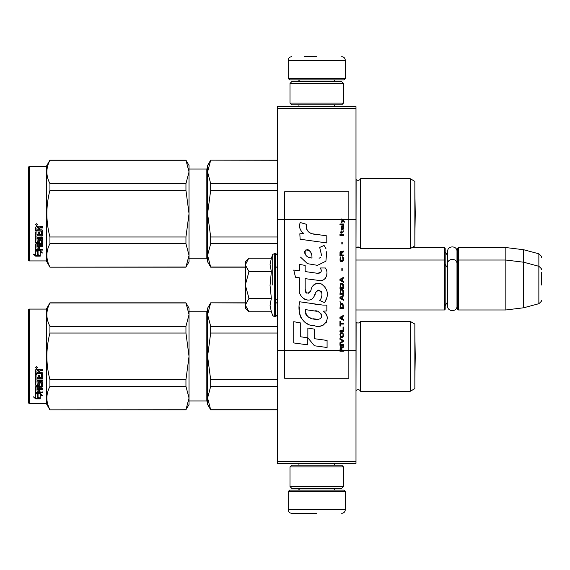 <?xml version="1.0" encoding="UTF-8"?>
<svg xmlns="http://www.w3.org/2000/svg" width="570" height="570" viewBox="0 0 570 570"><rect width="100%" height="100%" fill="white"/><g stroke="black" fill="none" stroke-linecap="round" stroke-linejoin="round"><path stroke-width="0.85" d="M355.993 461.586L277.512 461.586L277.512 463.374L355.993 463.374L355.993 108.414L277.512 108.414L277.512 219.756L284.644 219.756L284.644 350.244L277.512 350.244L277.512 219.756M355.993 106.626L355.993 108.414L277.512 108.414L277.512 106.626L355.993 106.626M355.993 219.756L348.854 219.756L348.854 191.748L284.644 191.748L284.644 219.756L342.178 219.756L341.081 218.794L341.081 219.749L342.67 220.875L341.081 222.243L341.081 222.991L343.204 221.245L344.722 222.243L344.722 221.495L341.508 219.072L348.854 219.072M355.993 350.244L348.854 350.244L348.854 219.756L342.178 219.756M277.512 461.586L277.512 350.244M412.074 247.544L444.465 247.544L444.465 309.973L355.993 309.973M444.465 247.544L445.177 248.256L445.177 309.261L444.465 309.973M457.667 260.739L458.38 260.027L458.38 247.544L457.667 248.256L457.667 309.261L458.38 309.973L458.38 260.027L505.825 260.027L505.825 309.973L458.38 309.973M458.38 247.544L505.825 247.544L505.825 260.027L523.666 262.221L523.666 307.779L505.825 309.973M541.5 269.738C542.234 269.646 541.35 268.498 538.857 266.29L538.857 253.8L523.666 249.731L523.666 262.221L538.857 266.29L538.857 303.71L523.666 307.779M541.5 285C541.5 265.314 541.5 265.314 541.5 285C541.5 304.686 541.5 304.686 541.5 285L541.5 272.51M248.477 311.263L245.399 308.192L245.399 261.808L248.477 258.737M248.463 258.752L245.399 264.779M245.399 305.221L248.983 311.776L271.349 311.776L270.045 305.278L271.349 298.388L270.045 285.399L271.349 271.612L270.045 264.722L271.349 258.224L248.983 258.224M272.716 285L272.716 254.477L272.716 285M245.399 265.057L248.983 271.612L245.399 284.715M271.349 271.612L248.983 271.612M245.399 285.285L248.983 298.388L245.399 304.943M271.349 298.388L248.983 298.388M248.983 311.776L248.456 311.241M288.213 491.554L289.638 490.129L343.86 490.129L345.292 491.554L288.213 491.554L288.213 509.751C288.42 511.917 289.61 513.107 291.776 513.321M316.749 513.321L291.776 513.321L316.749 513.321M345.292 78.446L288.213 78.446L289.638 79.871L343.86 79.871L345.292 78.446L345.292 60.249C345.078 58.083 343.888 56.893 341.722 56.679M316.749 56.679L304.266 56.679M343.503 83.441L289.995 83.441L291.776 81.653L341.722 81.653L343.503 83.441L343.503 103.063L341.722 104.844L291.776 104.844L289.995 103.063L343.503 103.063M343.503 466.937L289.995 466.937L291.776 465.156L341.722 465.156L343.503 466.937L343.503 486.559L341.722 488.348L291.776 488.348L289.995 486.559L343.503 486.559M445.177 251.826L447.642 255.695L447.642 251.448L447.642 306.069C447.35 312.096 457.275 312.096 456.99 306.069L456.99 263.931C457.275 257.904 447.35 257.904 447.642 263.931L447.642 268.185L445.177 264.309M447.642 251.448C447.35 245.421 457.275 245.421 456.99 251.448L456.99 266.618L457.667 264.309M445.177 305.691L447.642 301.815L447.642 306.069M410.215 321.387L410.215 391.312L414.853 388.633L414.853 324.066L410.215 321.387L360.632 321.387A2.857 2.857 0 0 1 356.122 322.228L355.993 390.6M189.033 400.945L206.162 400.945L206.162 311.754A1.425 1.425 -136.3 0 0 207.587 310.329A1.425 1.425 -136.3 0 1 206.162 311.754L189.033 311.754M28.5 402.905L29.213 403.617L28.5 402.905L28.5 309.795L29.213 309.083L46.334 309.083L46.334 403.617L49.939 409.858L185.948 409.723L189.033 398.081L189.033 404.508L185.948 409.723M410.215 178.688L410.215 248.613L414.853 245.934L414.853 181.367L410.215 178.688L360.632 178.688A2.857 2.857 0 0 1 356.122 179.529L355.993 247.9M410.215 248.613L360.632 248.613A2.857 2.857 0 0 0 356.122 247.772A2.857 2.857 0 0 1 360.632 248.613L360.632 178.688A2.857 2.857 0 0 1 356.122 179.529L355.993 179.4M28.5 260.205L29.213 260.918L28.5 260.205L28.5 167.096L29.213 166.383L46.334 166.383L46.334 260.918L49.939 267.166L185.948 267.024L189.033 255.381L189.033 261.808L185.948 267.024M410.215 391.312L360.632 391.312L360.632 321.387A2.857 2.857 0 0 1 356.122 322.228L355.993 322.1M360.632 391.312A2.857 2.857 0 0 0 356.122 390.471M210.679 302.976L207.587 314.64L207.587 308.192L210.679 302.834L245.399 302.976M207.587 314.64L210.679 326.304L210.679 333.022L207.587 356.35L207.587 314.64L207.993 310.55M275.367 302.976L277.512 302.976M210.679 409.723L207.587 404.508L207.587 398.059L210.679 409.723L277.512 409.723M210.679 386.396L207.587 398.059L207.587 356.35L210.679 379.677L210.679 386.396L277.512 386.396M210.679 379.677L277.512 379.677M210.679 333.022L277.512 333.022M210.679 326.304L277.512 326.304M207.587 398.059L207.993 393.963M207.587 356.35L207.993 348.163M206.162 400.945A1.425 1.425 -43.7 0 1 207.587 402.37M46.334 309.083L49.939 302.834L185.948 302.834L189.033 308.192L189.033 314.619L185.948 302.834M28.5 309.795L29.213 309.083L29.213 403.617L46.334 403.617M38.062 393.614L38.062 394.184L35.632 393.307L40.164 393.307L42.444 395.701L40.235 394.953L40.235 398.722L38.062 398.102L38.062 393.614L37.193 393.307M40.235 398.081L38.062 397.468M40.235 394.369L40.235 394.953L40.235 394.369L41.581 394.825M37.812 394.091L36.694 393.307M37.812 397.539L37.812 394.269L35.632 393.485L35.632 396.905M35.632 393.485L35.632 397.525L33.388 396.834L35.668 398.857L40.235 398.857L37.812 398.174L37.812 394.269M35.668 398.857L35.668 398.216L34.414 397.155M37.969 398.216L35.668 398.216M39.594 377.226L39.594 375.274L39.594 377.547L41.346 377.354L41.346 373.564L35.632 373.357L35.632 369.859L36.188 369.282L38.169 369.282L38.988 370.137L39.807 369.282L42.665 369.282L42.665 370.443L40.149 370.443L39.594 371.227L40.149 370.443M42.665 369.282L42.665 370.657L40.149 370.657M42.665 373.108L42.665 378.316L42.109 378.815L42.665 377.981L42.665 373.108L42.109 372.559L39.594 372.559L39.594 371.227M42.109 378.473L36.957 378.473L42.109 378.815M36.957 380.76L42.665 380.76L42.665 379.983L42.665 381.138L36.957 381.138L36.957 380.76L37.171 384.493L38.276 384.315L38.276 382.32L38.831 381.85L42.109 381.85L42.665 382.32L42.665 386.275L39.594 386.688L39.594 387.151L39.594 386.688M38.276 383.895L38.276 382.32M42.109 386.688L42.109 387.151L42.665 386.731L42.665 382.32M42.665 388.462L42.665 389.417L36.957 389.417L36.957 388.918L42.665 388.918L42.665 388.462L39.594 388.462L39.594 387.151L42.109 387.151M39.594 389.296L38.276 389.417M39.594 391.376L39.594 389.802L38.276 389.802L38.276 391.376M42.665 391.911L42.665 392.78L36.188 392.78L36.188 392.224L42.665 392.224L39.594 391.911L39.594 389.802M36.188 392.224L35.632 391.875L35.632 386.731L36.188 386.31L41.346 386.139L41.346 382.762L39.807 382.584L39.594 383.168L39.594 382.762M36.188 392.78L35.632 392.416L35.632 386.731M41.133 382.99L39.807 382.99L39.807 382.584M39.594 384.7L39.045 385.128L39.045 385.569L39.594 385.135L39.807 382.99M36.188 385.569L35.632 385.135L35.632 374.661L35.632 384.7L36.188 385.569L39.045 385.569M36.957 377.034L36.957 374.661L35.632 374.661M38.276 377.226L38.276 375.274L38.276 377.547L36.957 377.354L36.957 374.661M41.346 373.827L35.632 373.621L35.632 369.859M37.171 370.657L38.276 370.443L37.171 370.443M38.276 370.657L38.276 372.559L36.957 372.559L36.957 370.878M38.276 387.151L36.957 387.315L36.957 388.305L38.276 388.462L38.276 386.688L36.957 386.852L36.957 387.821M39.045 385.128L36.188 385.128M36.53 366.396L37.421 367.372L36.53 368.334L35.632 367.372L36.53 366.396M37.413 367.287L36.53 368.156L35.639 367.287M42.665 379.983L36.957 379.983L36.957 378.815M38.276 389.802L38.276 391.911L37.171 391.911L36.957 389.417M39.594 375.274L38.276 375.274M189.033 398.081L185.948 386.396L185.948 379.677L189.033 356.392L185.948 333.022L185.948 326.304L189.033 314.619M189.033 356.3L189.033 314.661M189.033 398.031L189.033 356.392M49.939 409.723C45.864 401.943 45.864 394.169 49.939 386.396L49.939 379.677L185.948 379.677M49.939 379.677C45.864 364.123 45.864 348.576 49.939 333.022L185.948 333.022M49.939 333.022L49.939 326.304L185.948 326.304M49.939 326.304C45.864 318.53 45.864 310.757 49.939 302.976L185.948 302.976M49.939 386.396L185.948 386.396M414.882 377.518L414.853 335.167L415.252 356.35L414.882 377.518M210.679 160.277L207.587 171.941L207.587 165.492L210.679 160.142L277.512 160.277M207.587 171.941L210.679 183.604L210.679 190.323L207.587 213.65L207.587 171.941L207.993 167.851M210.679 267.024L207.587 261.808L207.587 255.36L210.679 267.024L245.399 267.024M275.367 267.024L277.512 267.024M210.679 243.696L207.587 255.36L207.587 213.65L210.679 236.978L210.679 243.696L277.512 243.696M210.679 236.978L277.512 236.978M210.679 190.323L277.512 190.323M210.679 183.604L277.512 183.604M207.587 255.36L207.993 251.27M207.587 213.65L207.993 205.471M189.033 169.055L206.162 169.055L206.162 258.246L189.033 258.246M206.162 169.055A1.425 1.425 -136.3 0 0 207.587 167.63M206.162 258.246A1.425 1.425 -43.7 0 1 207.587 259.671M46.334 166.383L49.939 160.142L185.948 160.142L189.033 165.492L189.033 171.919L185.948 160.142M28.5 167.096L29.213 166.383L29.213 260.918L46.334 260.918M38.062 250.914L38.062 251.484L35.632 250.608L40.164 250.608L42.444 253.002L40.235 252.254L40.235 256.023L38.062 255.403L38.062 250.914L37.193 250.608M40.235 255.381L38.062 254.769M40.235 251.669L40.235 252.254L40.235 251.669L41.581 252.125M37.812 251.391L36.694 250.608M37.812 254.847L37.812 251.57L35.632 250.786L35.632 254.206M35.632 250.786L35.632 254.826L33.388 254.135L35.668 256.165L40.235 256.165L37.812 255.474L37.812 251.57M35.668 256.165L35.668 255.524L34.414 254.455M37.969 255.524L35.668 255.524M39.594 234.534L39.594 232.581L39.594 234.854L41.346 234.655L41.346 230.864L35.632 230.658L35.632 227.166L36.188 226.582L38.169 226.582L38.988 227.444L39.807 226.582L42.665 226.582L42.665 227.743L40.149 227.743L39.594 228.527L40.149 227.743M42.665 226.582L42.665 227.957L40.149 227.957M42.665 230.408L42.665 235.617L42.109 236.115L42.665 235.282L42.665 230.408L42.109 229.86L39.594 229.86L39.594 228.527M42.109 235.773L36.957 235.773L42.109 236.115M36.957 238.061L42.665 238.061L42.665 237.291L42.665 238.438L36.957 238.438L36.957 238.061L37.171 241.794L38.276 241.623L38.276 239.621L38.831 239.151L42.109 239.151L42.665 239.621L42.665 243.575L39.594 243.989L39.594 244.459L39.594 243.989M38.276 241.195L38.276 239.621M42.109 243.989L42.109 244.459L42.665 244.031L42.665 239.621M42.665 245.763L42.665 246.717L36.957 246.717L36.957 246.219L42.665 246.219L42.665 245.763L39.594 245.763L39.594 244.459L42.109 244.459M39.594 246.596L38.276 246.717M39.594 248.677L39.594 247.102L38.276 247.102L38.276 248.677M42.665 249.211L42.665 250.08L36.188 250.08L36.188 249.532L42.665 249.532L39.594 249.211L39.594 247.102M36.188 249.532L35.632 249.176L35.632 244.031L36.188 243.611L41.346 243.44L41.346 240.063L39.807 239.892L39.594 240.469L39.594 240.063M36.188 250.08L35.632 249.717L35.632 244.031M41.133 240.291L39.807 240.291L39.807 239.892M39.594 242.001L39.045 242.428L39.045 242.87L39.594 242.435L39.807 240.291M36.188 242.87L35.632 242.435L35.632 231.962L35.632 242.001L36.188 242.87L39.045 242.87M36.957 234.334L36.957 231.962L35.632 231.962M38.276 234.534L38.276 232.581L38.276 234.854L36.957 234.655L36.957 231.962M41.346 231.128L35.632 230.921L35.632 227.166M37.171 227.957L38.276 227.743L37.171 227.743M38.276 227.957L38.276 229.86L36.957 229.86L36.957 228.178M38.276 244.459L36.957 244.615L36.957 245.606L38.276 245.763L38.276 243.989L36.957 244.152L36.957 245.121M39.045 242.428L36.188 242.428M36.53 223.696L37.421 224.673L36.53 225.635L35.632 224.673L36.53 223.696M37.413 224.587L36.53 225.456L35.639 224.587M42.665 237.291L36.957 237.291L36.957 236.115M38.276 247.102L38.276 249.211L37.171 249.211L36.957 246.717M39.594 232.581L38.276 232.581M189.033 255.381L185.948 243.696L185.948 236.978L189.033 213.7L185.948 190.323L185.948 183.604L189.033 171.919M189.033 213.608L189.033 171.969M189.033 255.339L189.033 213.7M49.939 267.024C45.864 259.243 45.864 251.47 49.939 243.696L49.939 236.978L185.948 236.978M49.939 236.978C45.864 221.424 45.864 205.877 49.939 190.323L185.948 190.323M49.939 190.323L49.939 183.604L185.948 183.604M49.939 183.604C45.864 175.831 45.864 168.057 49.939 160.277L185.948 160.277M49.939 243.696L185.948 243.696M414.882 234.819L414.853 192.468L415.252 213.65L414.882 234.819M341.915 350.251L341.915 348.135L343.503 347.137L343.503 346.261L341.758 347.387L341.081 346.389L340.24 346.888L339.941 351.206L343.503 351.206L343.503 350.251L340.319 350.251L340.774 347.137L341.38 347.508L341.459 350.251M314.654 234.284C308.341 233.479 305.727 230.187 306.817 224.395L300.183 222.499C298.744 227.003 299.984 230.686 303.91 233.558L299.827 233.786L300.134 239.243L326.795 242.927L326.795 235.866L312.175 233.764M324.095 245.478L319.692 247.423L324.095 245.478L326.097 248.94M305.171 289.282L305.171 278.652L317.853 280.305C325.42 282.763 329.432 273.572 325.37 267.971L320.411 267.971C322.128 271.32 321.266 273.115 317.825 273.344L305.157 271.569L305.157 265.399L299.371 264.402L299.371 270.821L293.757 270.052L295.502 277.248L299.371 277.782L299.371 289.282C297.832 297.383 310.365 305.05 314.269 295.958C315.581 291.177 317.925 289.688 321.295 291.498C322.485 294.74 321.964 297.74 319.742 300.49L324.629 302.634C329.175 295.118 328.071 288.876 321.295 283.917C316.407 282.406 313.037 284.06 311.192 288.876C311.135 293.529 304.294 295.025 305.171 289.282L306.589 293.108M323.055 305.114L299.706 301.786C296.956 312.389 301.929 325.784 314.654 325.769C324.109 329.674 332.581 316.785 323.055 311.17L326.845 310.964L326.845 305.114L323.055 305.114M307.857 328.021L307.857 337.818L314.405 345.769L327.08 347.501L327.08 340.44L314.405 338.694L314.405 329.147L307.857 328.021M293.728 342.94L307.786 344.864L307.786 337.803L300.276 336.742L300.276 322.834L293.728 321.708L293.728 342.94M339.941 345.263L343.503 345.263L343.503 344.515L339.941 344.515L339.941 345.263M339.941 343.518L343.503 341.523L343.503 340.525L339.941 338.537L339.941 339.278L343.047 341.024L339.941 342.769L339.941 343.518M339.941 334.547L340.468 337.162L341.152 337.54L342.976 337.162L343.503 335.545L342.976 332.923L340.774 332.673L339.941 334.547M339.941 330.807L339.941 331.555L343.503 331.555L343.503 327.066L343.047 327.066L343.047 330.807L339.941 330.807M343.503 316.101L343.503 315.353L339.941 317.347L339.941 318.345L343.503 320.333L343.503 319.585L342.599 319.093L342.599 316.599L343.503 316.101M342.976 303.76L342.292 303.382L340.468 303.76L339.941 308.37L343.503 308.37L342.976 303.76M340.468 302.385L339.941 301.266L340.468 302.385M339.941 298.274L343.503 300.269L343.503 299.521L342.599 299.022L342.599 296.528L343.503 296.03L343.503 295.281L339.941 297.276L339.941 298.274M343.275 290.173L342.292 289.304L340.468 289.674L339.941 294.284L343.503 294.284L343.275 290.173M343.275 284.188L342.292 283.318L340.468 283.689L339.941 288.306L343.503 288.306L343.275 284.188M342.214 270.358L342.214 268.613L341.836 268.613L341.836 270.358L342.214 270.358M339.941 235.332L343.503 235.332L343.503 234.584L339.941 234.584L339.941 235.332M343.432 226.981L343.503 225.606L341.459 225.984L341.081 228.1L341.53 229.596L341.53 226.604L341.915 226.482L341.986 228.599L342.599 229.596L343.354 229.097L343.432 226.981M340.319 321.33L339.941 321.33L339.941 326.069L340.319 326.069L340.319 324.073L343.503 324.073L343.503 323.325L340.319 323.325L340.319 321.33M343.503 277.334L339.941 279.329L339.941 280.326L343.503 282.321L343.503 281.573L342.599 281.074L342.599 278.58L343.503 278.082L343.503 277.334M342.898 232.589L343.503 230.843L342.748 231.962L341.38 231.962L341.081 230.594L341.081 231.962L340.468 231.962L341.081 233.586L341.38 232.589L342.898 232.589M342.976 256.892L342.599 256.771L342.976 260.134L342.292 260.882L340.625 260.511L340.853 256.771L340.169 257.391L340.012 260.262L340.774 261.502L342.292 261.63L343.275 260.754L343.503 258.516L342.976 256.892M343.503 255.025L341.915 255.025L341.915 252.902L343.503 251.904L343.503 251.035L341.758 252.154L341.302 251.285L340.546 251.285L340.012 252.154L339.941 255.773L343.503 255.773L343.503 255.025M342.214 244.053L342.214 242.307L341.836 242.307L341.836 244.053L342.214 244.053M343.503 224.609L343.503 223.989L339.941 223.989L339.941 224.609L343.503 224.609M339.941 351.091L343.503 351.091M310.607 233.18L309.282 232.353M307.137 230.33L306.404 228.463M299.784 228.007L300.119 228.919M319.692 247.423L321.594 255.445M320.504 257.49L319.072 258.253M300.518 257.099L307.451 263.668L317.49 265.342L325.905 261.195L326.795 251.277M324.629 302.634L326.981 297.248M327.251 293.123L326.938 290.821M325.206 286.959L324.515 286.083M316.065 283.525L312.652 286.176M309.98 291.519L309.175 292.709M308.819 293.016L308.064 293.343M313.671 297.205L315.238 294.241M316.607 291.555L317.006 291.028M317.654 290.479L318.523 290.137M318.801 290.102L321.893 293.094M321.943 294.911L321.644 296.678M300.276 294.077L300.953 295.573M303.411 298.466L304.85 299.328M307.18 300.012L308.277 300.112M310.906 299.67L312.467 298.673M320.411 267.971L321.202 270.094M321.174 271.869L317.825 273.344M318.837 280.404L319.969 280.461M321.843 280.376L323.247 279.977M324.822 279.072L325.734 278.167M326.603 276.165L326.895 273.386M317.233 304.629L314.918 304.309M320.889 325.755L323.254 325.099M326.183 322.634L326.774 321.352M327.23 318.744L327.201 317.611M326.995 316.322L325.513 313.336M299.514 306.974L299.257 310.272M299.77 314.69L300.974 317.839M306.425 323.276L307.8 323.988M340.319 350.244L284.644 350.244L284.644 378.252L348.854 378.252L348.854 350.244L343.503 350.251M311.092 257.904L308.947 257.305M306.147 255.745L304.8 253.28M304.758 253.016L304.793 251.256M306.902 249.489L308.185 249.71M309.574 250.551L310.557 252.083M311.042 253.315L311.491 254.911M314.654 310.892C320.589 309.709 325.135 319.62 317.127 319.25C309.553 319.549 305.648 316.336 305.413 309.617L316.464 311.248M318.865 312.132L319.485 312.488M321.038 313.785L321.565 314.918M321.672 315.844L321.601 316.4M321.573 317.034L320.454 318.488M318.43 319.243L317.967 319.271M315.972 319.136L313.365 318.765M311.534 318.352L308.676 317.276M306.61 315.695L305.427 313.422M305.264 312.068L305.313 310.55M311.975 258.039C306.489 257.526 304.294 254.868 305.399 250.059C309.902 249.788 312.096 252.446 311.975 258.039M340.397 334.547L340.853 333.421L342.599 333.421L343.047 334.547L342.827 336.414L340.853 336.663L340.397 334.547M342.292 316.721L342.292 318.965L340.24 317.846L342.292 316.721M340.397 305.377L340.853 304.259L342.599 304.259L343.047 307.622L340.397 307.622L340.397 305.377M342.292 296.656L342.292 298.901L340.24 297.775L342.292 296.656M340.397 291.291L340.853 290.173L342.599 290.173L343.047 293.536L340.397 293.536L340.397 291.291M340.397 285.314L340.853 284.188L342.599 284.188L343.047 287.558L340.397 287.558L340.397 285.314M342.67 226.482L343.204 227.601L342.898 228.976L342.214 227.85L342.214 226.482L342.67 226.482M342.292 278.709L342.292 280.946L340.24 279.827L342.292 278.709M341.459 255.025L340.319 255.025L340.774 251.904L341.38 252.282L341.459 255.025M341.081 219.186L341.508 219.186L341.081 218.909M271.349 258.224L272.716 254.477L275.367 253.073L275.367 316.927L277.512 314.79M274.726 253.073L274.726 316.927L275.367 316.927M299.806 488.348L333.692 488.704L335.124 490.129M345.292 491.554L345.292 509.751L288.213 509.751M333.692 81.653L299.806 81.296L298.381 79.871M288.213 78.446L288.213 60.249L345.292 60.249M343.503 350.814L339.941 350.814M341.081 219.072L284.644 219.072M339.941 350.928L284.644 350.928M348.854 350.928L343.503 350.928M356.4 247.544L359.727 247.544M456.99 254.135L457.667 251.826M523.666 249.731L505.825 247.544M538.857 253.8C541.35 256.016 542.234 257.163 541.5 257.248M275.367 299.271L277.512 299.271M355.993 260.027L444.465 260.027L445.177 260.739M456.99 303.382L457.667 305.691M538.857 303.71C541.35 301.502 542.234 300.354 541.5 300.262M275.367 253.073L277.512 255.21M271.349 311.776L272.716 315.524L274.726 316.927M298.951 463.374L298.951 465.156M334.554 463.374L334.554 465.156M333.692 488.348L333.692 488.704M299.806 488.704L298.381 490.129M345.292 509.751C345.078 511.917 343.888 513.107 341.722 513.321M298.951 106.626L298.951 104.844M334.554 106.626L334.554 104.844M299.806 81.653L299.806 81.296M333.692 81.296L335.124 79.871M288.213 60.249C288.42 58.083 289.61 56.893 291.776 56.679M289.995 83.441L289.995 103.063M289.995 466.937L289.995 486.559M277.512 302.834L275.367 302.834M245.399 302.834L210.679 302.834M277.512 409.858L210.679 409.858M49.939 409.858L185.948 409.858M415.252 356.35L414.882 335.181M277.512 160.142L210.679 160.142M277.512 267.166L275.367 267.166M245.399 267.166L210.679 267.166M49.939 267.166L185.948 267.166M415.252 213.65L414.882 192.482"/></g></svg>
